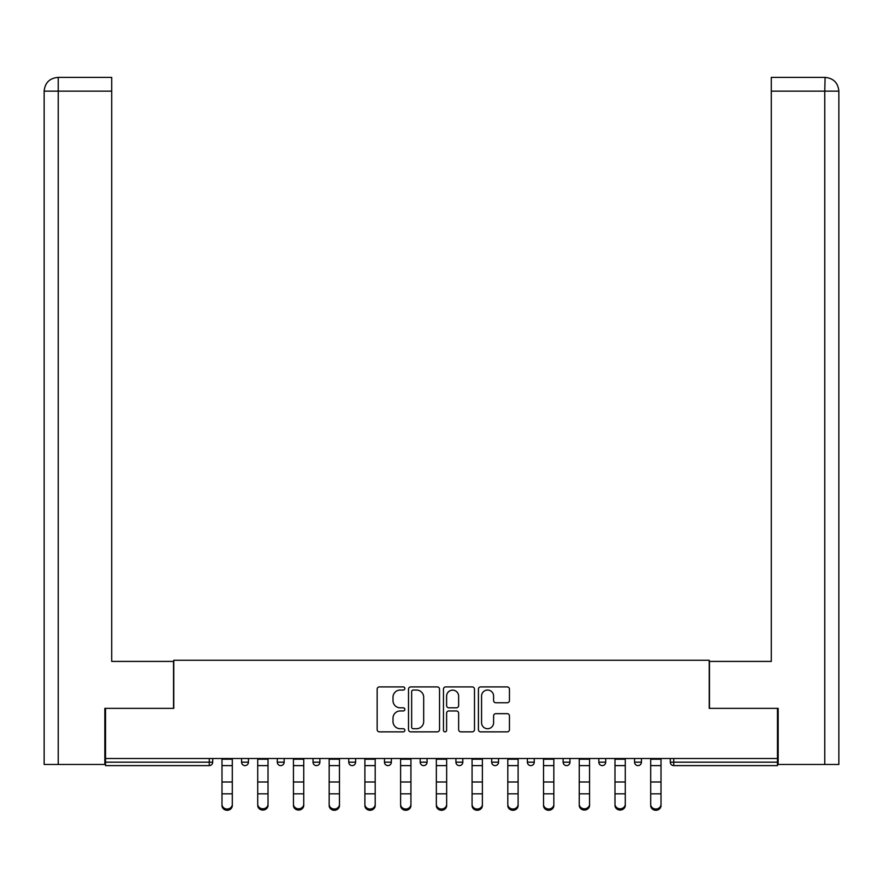 <?xml version="1.0" encoding="UTF-8"?>
<svg xmlns="http://www.w3.org/2000/svg" width="883" height="883" viewBox="0 0 883 883"><rect width="100%" height="100%" fill="white"/><g stroke="black" fill="none" stroke-linecap="round" stroke-linejoin="round"><path stroke-width="1.32" d="M404.856 688.475A1.578 1.578 0 0 0 403.288 686.908L379.403 686.908A2.252 2.252 0 0 0 377.151 689.159L377.151 729.623A2.252 2.252 0 0 0 379.403 731.864L403.288 731.864A1.578 1.578 0 0 0 404.856 730.296A1.578 1.578 0 0 0 403.288 728.718L400.198 728.718A7.196 7.196 0 0 1 393.001 721.521L393.001 718.155A7.196 7.196 0 0 1 400.198 710.958L403.288 710.958A1.578 1.578 0 0 0 404.856 709.391A1.578 1.578 0 0 0 403.288 707.813L400.198 707.813A7.196 7.196 0 0 1 393.001 700.616L393.001 697.25A7.196 7.196 0 0 1 400.198 690.053L403.288 690.053A1.578 1.578 0 0 0 404.856 688.475M507.195 702.758A2.252 2.252 0 0 0 509.447 700.506L509.447 689.159A2.252 2.252 0 0 0 507.195 686.908L480.672 686.908A2.252 2.252 0 0 0 478.42 689.159L478.42 729.623A2.252 2.252 0 0 0 480.672 731.864L507.195 731.864A2.252 2.252 0 0 0 509.447 729.623L509.447 715.903A2.252 2.252 0 0 0 507.195 713.663L495.849 713.663A2.252 2.252 0 0 0 493.597 715.903L493.597 722.702A6.015 6.015 0 0 1 487.582 728.718A6.015 6.015 0 0 1 481.566 722.702L481.566 696.069A6.015 6.015 0 0 1 487.582 690.053A6.015 6.015 0 0 1 493.597 696.069L493.597 700.506A2.252 2.252 0 0 0 495.849 702.758L507.195 702.758M111.711 77.406L57.914 77.406L111.711 77.406L111.711 91.148L58.234 91.148L58.234 764.468L104.845 764.468L104.845 708.354L173.774 708.354L173.774 660.263L709.226 660.263L709.226 708.354L777.47 708.354L777.47 758.508L105.53 758.508L105.53 762.172L209.271 762.172L209.271 758.508M105.53 708.354L105.53 758.508M439.535 689.159A2.252 2.252 0 0 0 437.284 686.908L410.761 686.908A2.252 2.252 0 0 0 408.509 689.159L408.509 729.623A2.252 2.252 0 0 0 410.761 731.864L437.284 731.864A2.252 2.252 0 0 0 439.535 729.623L439.535 689.159M445.716 686.908L472.239 686.908A2.252 2.252 0 0 1 474.491 689.159L474.491 729.623A2.252 2.252 0 0 1 472.239 731.864L460.893 731.864A2.252 2.252 0 0 1 458.641 729.623L458.641 713.21A2.252 2.252 0 0 0 456.39 710.958L448.862 710.958A2.252 2.252 0 0 0 446.61 713.21L446.61 730.296A1.578 1.578 0 0 1 445.043 731.864A1.578 1.578 0 0 1 443.465 730.296L443.465 689.159A2.252 2.252 0 0 1 445.716 686.908M209.271 765.605A3.433 3.433 0 0 0 212.704 762.172L209.271 762.172L209.271 765.605A3.433 3.433 0 0 0 212.704 762.172L212.704 758.508L212.704 762.172A3.433 3.433 0 0 1 209.271 765.605L105.53 765.605L105.53 762.172M777.47 758.508L777.47 765.605L673.729 765.605A3.433 3.433 0 0 1 670.296 762.172L670.296 758.508L670.296 762.172A3.433 3.433 0 0 0 673.729 765.605A3.433 3.433 0 0 1 670.296 762.172L777.47 762.172M241.567 758.508L241.567 762.172L241.567 758.508M244.999 765.605A3.433 3.433 0 0 1 241.567 762.172A3.433 3.433 0 0 0 244.999 765.605A3.433 3.433 0 0 0 248.432 762.172L248.432 758.508L248.432 762.172A3.433 3.433 0 0 1 244.999 765.605A3.433 3.433 0 0 1 241.567 762.172L248.432 762.172A3.433 3.433 0 0 1 244.999 765.605M277.295 758.508L277.295 762.172L277.295 758.508M284.16 758.508L284.16 762.172L284.16 758.508M313.024 758.508L313.024 762.172L313.024 758.508M319.889 758.508L319.889 762.172A3.433 3.433 0 0 1 316.456 765.605A3.433 3.433 0 0 1 313.024 762.172A3.433 3.433 0 0 0 316.456 765.605A3.433 3.433 0 0 0 319.889 762.172A3.433 3.433 0 0 1 316.456 765.605A3.433 3.433 0 0 1 313.024 762.172L319.889 762.172M348.752 762.172A3.433 3.433 0 0 0 352.185 765.605A3.433 3.433 0 0 0 355.617 762.172A3.433 3.433 0 0 1 352.185 765.605A3.433 3.433 0 0 0 355.617 762.172L355.617 758.508L355.617 762.172L348.752 762.172A3.433 3.433 0 0 0 352.185 765.605A3.433 3.433 0 0 1 348.752 762.172L348.752 758.508M384.469 758.508L384.469 762.172L384.469 758.508M391.346 758.508L391.346 762.172L391.346 758.508M427.074 758.508L427.074 762.172L420.198 762.172A3.433 3.433 0 0 0 423.641 765.605A3.433 3.433 0 0 1 420.198 762.172L420.198 758.508M455.926 758.508L455.926 762.172L455.926 758.508M462.802 758.508L462.802 762.172L462.802 758.508M491.654 758.508L491.654 762.172L491.654 758.508M498.531 758.508L498.531 762.172L498.531 758.508M527.383 758.508L527.383 762.172L527.383 758.508M534.248 758.508L534.248 762.172A3.433 3.433 0 0 1 530.815 765.605A3.433 3.433 0 0 1 527.383 762.172A3.433 3.433 0 0 0 530.815 765.605A3.433 3.433 0 0 1 527.383 762.172L534.248 762.172A3.433 3.433 0 0 1 530.815 765.605M563.111 758.508L563.111 762.172L563.111 758.508M569.976 758.508L569.976 762.172L569.976 758.508M598.84 758.508L598.84 762.172L598.84 758.508M605.705 758.508L605.705 762.172A3.433 3.433 0 0 1 602.272 765.605A3.433 3.433 0 0 1 598.84 762.172L605.705 762.172A3.433 3.433 0 0 1 602.272 765.605M634.568 758.508L634.568 762.172L634.568 758.508M641.433 758.508L641.433 762.172L641.433 758.508M280.728 765.605A3.433 3.433 0 0 1 277.295 762.172A3.433 3.433 0 0 0 280.728 765.605A3.433 3.433 0 0 0 284.16 762.172A3.433 3.433 0 0 1 280.728 765.605A3.433 3.433 0 0 1 277.295 762.172L284.16 762.172A3.433 3.433 0 0 1 280.728 765.605M387.913 765.605A3.433 3.433 0 0 1 384.469 762.172A3.433 3.433 0 0 0 387.913 765.605A3.433 3.433 0 0 0 391.346 762.172A3.433 3.433 0 0 1 387.913 765.605A3.433 3.433 0 0 1 384.469 762.172L391.346 762.172A3.433 3.433 0 0 1 387.913 765.605M423.641 765.605A3.433 3.433 0 0 0 427.074 762.172A3.433 3.433 0 0 1 423.641 765.605A3.433 3.433 0 0 1 420.198 762.172M459.359 765.605A3.433 3.433 0 0 1 455.926 762.172A3.433 3.433 0 0 0 459.359 765.605A3.433 3.433 0 0 0 462.802 762.172A3.433 3.433 0 0 1 459.359 765.605A3.433 3.433 0 0 1 455.926 762.172L462.802 762.172A3.433 3.433 0 0 1 459.359 765.605M495.087 765.605A3.433 3.433 0 0 1 491.654 762.172L498.531 762.172A3.433 3.433 0 0 1 495.087 765.605A3.433 3.433 0 0 0 498.531 762.172M566.544 765.605A3.433 3.433 0 0 1 563.111 762.172A3.433 3.433 0 0 0 566.544 765.605A3.433 3.433 0 0 0 569.976 762.172A3.433 3.433 0 0 1 566.544 765.605A3.433 3.433 0 0 1 563.111 762.172L569.976 762.172A3.433 3.433 0 0 1 566.544 765.605M638.001 765.605A3.433 3.433 0 0 1 634.568 762.172L641.433 762.172A3.433 3.433 0 0 1 638.001 765.605A3.433 3.433 0 0 0 641.433 762.172M413.233 690.053A1.578 1.578 0 0 0 411.655 691.632L411.655 727.15A1.578 1.578 0 0 0 413.233 728.718L416.489 728.718A7.196 7.196 0 0 0 423.685 721.521L423.685 697.25A7.196 7.196 0 0 0 416.489 690.053L413.233 690.053M458.641 696.179A6.015 6.015 0 0 0 452.626 690.164A6.015 6.015 0 0 0 446.61 696.179L446.61 705.561A2.252 2.252 0 0 0 448.862 707.813L456.39 707.813A2.252 2.252 0 0 0 458.641 705.561L458.641 696.179M221.986 795.075L221.986 804.347A5.155 4.669 0 0 0 232.295 804.347L232.295 805.594A5.155 4.669 180 0 1 221.986 805.594M232.295 795.075L232.295 805.594M232.295 804.347L232.295 758.508M221.986 804.347L221.986 758.508M173.543 708.354L173.543 661.411L111.711 661.411L111.711 91.148M58.234 764.468L44.15 764.468L44.15 627.051L44.15 764.468M58.234 77.406L61.324 77.406L58.234 77.406L58.234 91.148L44.15 91.148L44.15 627.051L44.15 91.148C44.978 82.803 49.547 78.223 57.87 77.406C49.536 78.234 44.956 82.814 44.15 91.148L44.15 627.051L44.15 91.148M709.457 708.354L709.457 661.411L771.289 661.411L771.289 77.406L825.097 77.406L824.766 91.148L771.289 91.148M838.85 627.051L838.85 91.148L838.85 764.468L778.155 764.468L778.155 708.354L777.47 708.354M824.766 764.468L824.766 91.148L838.85 91.148C838.022 82.803 833.453 78.223 825.13 77.406M257.715 795.075L257.715 804.347A5.155 4.669 0 0 0 268.013 804.347L268.013 805.594A5.155 4.669 180 0 1 257.715 805.594M268.013 795.075L268.013 805.594M293.443 795.075L293.443 804.347A5.155 4.669 0 0 0 303.741 804.347L303.741 805.594A5.155 4.669 180 0 1 293.443 805.594M303.741 795.075L303.741 805.594M329.16 795.075L329.16 804.347A5.155 4.669 0 0 0 339.469 804.347L339.469 805.594A5.155 4.669 180 0 1 329.16 805.594M339.469 795.075L339.469 805.594M364.889 795.075L364.889 804.347A5.155 4.669 0 0 0 375.198 804.347L375.198 805.594A5.155 4.669 180 0 1 364.889 805.594M375.198 795.075L375.198 805.594M400.617 795.075L400.617 804.347A5.155 4.669 0 0 0 410.926 804.347L410.926 805.594A5.155 4.669 180 0 1 400.617 805.594M410.926 795.075L410.926 805.594M268.013 804.347L268.013 758.508M257.715 804.347L257.715 758.508M303.741 804.347L303.741 758.508M293.443 804.347L293.443 758.508M339.469 804.347L339.469 758.508M329.16 804.347L329.16 758.508M375.198 804.347L375.198 758.508M364.889 804.347L364.889 758.508M410.926 804.347L410.926 758.508M400.617 804.347L400.617 758.508M436.345 795.075L436.345 804.347A5.155 4.669 0 0 0 446.655 804.347L446.655 805.594A5.155 4.669 180 0 1 436.345 805.594M446.655 795.075L446.655 805.594M446.655 804.347L446.655 758.508M436.345 804.347L436.345 758.508M472.074 795.075L472.074 804.347A5.155 4.669 0 0 0 482.383 804.347L482.383 805.594A5.155 4.669 180 0 1 472.074 805.594M482.383 795.075L482.383 805.594M482.383 804.347L482.383 758.508M472.074 804.347L472.074 758.508M507.802 795.075L507.802 804.347A5.155 4.669 0 0 0 518.111 804.347L518.111 805.594A5.155 4.669 180 0 1 507.802 805.594M518.111 795.075L518.111 805.594M518.111 804.347L518.111 758.508M507.802 804.347L507.802 758.508M543.531 795.075L543.531 804.347A5.155 4.669 0 0 0 553.84 804.347L553.84 805.594A5.155 4.669 180 0 1 543.531 805.594M553.84 795.075L553.84 805.594M553.84 804.347L553.84 758.508M543.531 804.347L543.531 758.508M579.259 795.075L579.259 804.347A5.155 4.669 0 0 0 589.557 804.347L589.557 805.594A5.155 4.669 180 0 1 579.259 805.594M589.557 795.075L589.557 805.594M589.557 804.347L589.557 758.508M579.259 804.347L579.259 758.508M614.987 795.075L614.987 804.347A5.155 4.669 0 0 0 625.285 804.347L625.285 805.594A5.155 4.669 180 0 1 614.987 805.594M625.285 795.075L625.285 805.594M625.285 804.347L625.285 758.508M614.987 804.347L614.987 758.508M650.705 795.075L650.705 804.347A5.155 4.669 0 0 0 661.014 804.347L661.014 805.594A5.155 4.669 180 0 1 650.705 805.594M661.014 795.075L661.014 805.594M661.014 804.347L661.014 758.508M650.705 804.347L650.705 758.508M673.729 758.508L673.729 765.605M221.986 781.996L232.295 781.996M221.986 793.828L232.295 793.828M221.986 765.605L232.295 765.605M221.986 759.203L232.295 759.203M257.715 781.996L268.013 781.996M257.715 793.828L268.013 793.828M257.715 765.605L268.013 765.605M257.715 759.203L268.013 759.203M293.443 781.996L303.741 781.996M293.443 793.828L303.741 793.828M293.443 765.605L303.741 765.605M293.443 759.203L303.741 759.203M329.16 781.996L339.469 781.996M329.16 793.828L339.469 793.828M329.16 765.605L339.469 765.605M329.16 759.203L339.469 759.203M364.889 781.996L375.198 781.996M364.889 793.828L375.198 793.828M364.889 765.605L375.198 765.605M364.889 759.203L375.198 759.203M400.617 781.996L410.926 781.996M400.617 793.828L410.926 793.828M400.617 765.605L410.926 765.605M400.617 759.203L410.926 759.203M436.345 781.996L446.655 781.996M436.345 793.828L446.655 793.828M436.345 765.605L446.655 765.605M436.345 759.203L446.655 759.203M472.074 781.996L482.383 781.996M472.074 793.828L482.383 793.828M472.074 765.605L482.383 765.605M472.074 759.203L482.383 759.203M507.802 781.996L518.111 781.996M507.802 793.828L518.111 793.828M507.802 765.605L518.111 765.605M507.802 759.203L518.111 759.203M543.531 781.996L553.84 781.996M543.531 793.828L553.84 793.828M543.531 765.605L553.84 765.605M543.531 759.203L553.84 759.203M579.259 781.996L589.557 781.996M579.259 793.828L589.557 793.828M579.259 765.605L589.557 765.605M579.259 759.203L589.557 759.203M614.987 781.996L625.285 781.996M614.987 793.828L625.285 793.828M614.987 765.605L625.285 765.605M614.987 759.203L625.285 759.203M650.705 781.996L661.014 781.996M650.705 793.828L661.014 793.828M650.705 765.605L661.014 765.605M650.705 759.203L661.014 759.203"/></g></svg>
